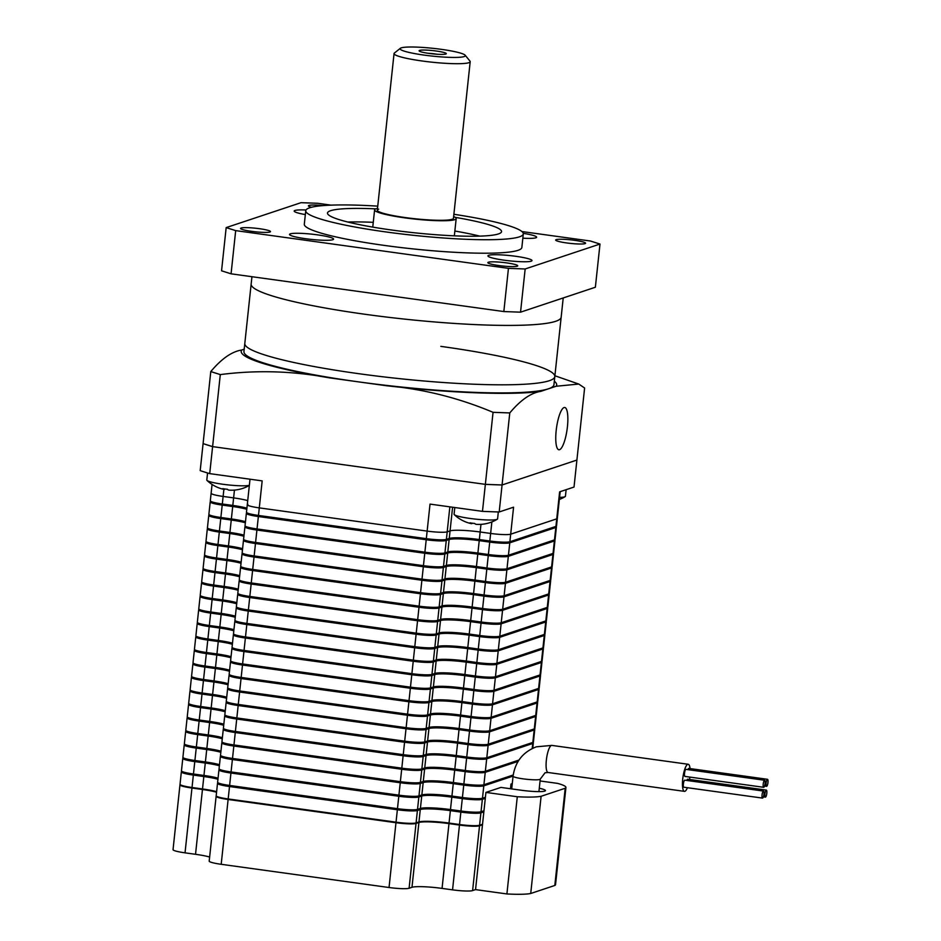 <?xml version="1.0" encoding="UTF-8"?>
<svg xmlns="http://www.w3.org/2000/svg" width="941" height="941" viewBox="0 0 941 941"><rect width="100%" height="100%" fill="white"/><g stroke="black" fill="none" stroke-linecap="round" stroke-linejoin="round"><path stroke-width="1.41" d="M556.402 527.054L555.072 539.475A16.409 1.953 -173.9 0 1 554.496 539.899L508.446 555.249A16.409 1.953 -173.9 0 1 488.391 554.508L477.899 553.049A24.619 2.929 6.1 0 0 447.822 551.944L444.94 552.908A16.409 1.953 -173.9 0 1 424.885 552.167L257.034 528.948A16.409 1.953 -173.9 0 1 245.036 525.76L246.366 513.339A16.409 1.953 6.1 0 0 258.363 516.527L426.214 539.746A16.409 1.953 6.1 0 0 446.269 540.487L449.139 539.522A24.619 2.929 -173.9 0 1 479.228 540.628L489.72 542.087A16.409 1.953 6.1 0 0 509.775 542.828L555.825 527.489A16.409 1.953 6.1 0 0 556.402 527.054A16.409 1.953 6.1 0 0 555.908 526.501M210.796 501.459L210.784 501.459A16.409 1.953 6.1 0 0 210.208 501.894A16.409 1.953 6.1 0 0 222.205 505.082L232.698 506.529A24.619 2.929 -173.9 0 1 246.801 509.257M245.472 521.679A24.619 2.929 6.1 0 0 231.368 518.95L220.876 517.491A16.409 1.953 -173.9 0 1 208.878 514.315L210.208 501.894M246.965 512.904L246.942 512.904A16.409 1.953 6.1 0 0 246.366 513.339M245.519 526.407L245.495 526.407A16.409 1.953 6.1 0 0 244.919 526.842A16.409 1.953 6.1 0 0 256.917 530.03L424.767 553.249A16.409 1.953 6.1 0 0 444.822 553.978L447.704 553.026A24.619 2.929 -173.9 0 1 477.781 554.131L488.273 555.59A16.409 1.953 6.1 0 0 508.328 556.319L554.378 540.981A16.409 1.953 6.1 0 0 554.955 540.546A16.409 1.953 6.1 0 0 554.472 539.993M554.955 540.546L553.626 552.967A16.409 1.953 -173.9 0 1 553.049 553.402L506.999 568.74A16.409 1.953 -173.9 0 1 486.944 568.011L476.452 566.553A24.619 2.929 6.1 0 0 446.375 565.447L443.493 566.4A16.409 1.953 -173.9 0 1 423.438 565.67L255.587 542.439A16.409 1.953 -173.9 0 1 243.59 539.264L244.919 526.842M244.025 535.182A24.619 2.929 6.1 0 0 229.922 532.453L219.429 530.995A16.409 1.953 -173.9 0 1 207.432 527.819L208.761 515.397A16.409 1.953 6.1 0 0 220.759 518.573L231.251 520.032A24.619 2.929 -173.9 0 1 245.354 522.761M209.361 514.95L209.337 514.962A16.409 1.953 6.1 0 0 208.761 515.397M553.52 554.049L552.191 566.47A16.409 1.953 -173.9 0 1 551.602 566.905L505.552 582.244A16.409 1.953 -173.9 0 1 485.497 581.503L475.017 580.056A24.619 2.929 6.1 0 0 444.928 578.95L442.058 579.903A16.409 1.953 -173.9 0 1 422.003 579.162L254.152 555.943A16.409 1.953 -173.9 0 1 242.155 552.767L243.472 540.346A16.409 1.953 6.1 0 0 255.481 543.522L423.332 566.741A16.409 1.953 6.1 0 0 443.376 567.482L446.257 566.529A24.619 2.929 -173.9 0 1 476.334 567.635L486.826 569.082A16.409 1.953 6.1 0 0 506.881 569.823L552.932 554.484A16.409 1.953 6.1 0 0 553.52 554.049A16.409 1.953 6.1 0 0 553.026 553.496M207.914 528.454L207.902 528.466A16.409 1.953 6.1 0 0 207.314 528.901A16.409 1.953 6.1 0 0 219.312 532.077L229.804 533.523A24.619 2.929 -173.9 0 1 243.919 536.264M242.59 548.685A24.619 2.929 6.1 0 0 228.475 545.945L217.994 544.498A16.409 1.953 -173.9 0 1 205.997 541.31L207.314 528.901M244.072 539.899L244.06 539.911A16.409 1.953 6.1 0 0 243.472 540.346M242.637 553.402L242.613 553.414A16.409 1.953 6.1 0 0 242.037 553.849A16.409 1.953 6.1 0 0 254.035 557.025L421.886 580.244A16.409 1.953 6.1 0 0 441.941 580.985L444.822 580.021A24.619 2.929 -173.9 0 1 474.899 581.138L485.391 582.585A16.409 1.953 6.1 0 0 505.446 583.326L551.497 567.988A16.409 1.953 6.1 0 0 552.073 567.552A16.409 1.953 6.1 0 0 551.579 567M552.073 567.552L550.744 579.974A16.409 1.953 -173.9 0 1 550.167 580.409L504.117 595.747A16.409 1.953 -173.9 0 1 484.062 595.006L473.57 593.559A24.619 2.929 6.1 0 0 443.493 592.442L440.611 593.406A16.409 1.953 -173.9 0 1 420.556 592.665L252.706 569.446A16.409 1.953 -173.9 0 1 240.708 566.259L242.037 553.849M241.143 562.177A24.619 2.929 6.1 0 0 227.04 559.448L216.548 558.001A16.409 1.953 -173.9 0 1 204.55 554.814L205.879 542.392A16.409 1.953 6.1 0 0 217.877 545.58L228.369 547.027A24.619 2.929 -173.9 0 1 242.472 549.756M206.467 541.957L206.455 541.957A16.409 1.953 6.1 0 0 205.879 542.392M550.626 581.056L549.297 593.477A16.409 1.953 -173.9 0 1 548.721 593.9L502.67 609.25A16.409 1.953 -173.9 0 1 482.615 608.509L472.123 607.051A24.619 2.929 6.1 0 0 442.047 605.945L439.165 606.91A16.409 1.953 -173.9 0 1 419.11 606.169L251.259 582.95A16.409 1.953 -173.9 0 1 239.261 579.762L240.59 567.341A16.409 1.953 6.1 0 0 252.588 570.528L420.439 593.747A16.409 1.953 6.1 0 0 440.494 594.489L443.376 593.524A24.619 2.929 -173.9 0 1 473.452 594.63L483.945 596.088A16.409 1.953 6.1 0 0 504 596.829L550.05 581.491A16.409 1.953 6.1 0 0 550.626 581.056A16.409 1.953 6.1 0 0 550.144 580.503M205.032 555.461L205.009 555.461A16.409 1.953 6.1 0 0 204.432 555.896A16.409 1.953 6.1 0 0 216.43 559.083L226.922 560.53A24.619 2.929 -173.9 0 1 241.025 563.259M239.696 575.68A24.619 2.929 6.1 0 0 225.593 572.951L215.101 571.493A16.409 1.953 -173.9 0 1 203.103 568.317L204.432 555.896M241.19 566.905L241.167 566.905A16.409 1.953 6.1 0 0 240.59 567.341M239.743 580.409L239.732 580.409A16.409 1.953 6.1 0 0 239.155 580.844A16.409 1.953 6.1 0 0 251.153 584.032L419.004 607.251A16.409 1.953 6.1 0 0 439.059 607.98L441.929 607.027A24.619 2.929 -173.9 0 1 472.006 608.133L482.498 609.592A16.409 1.953 6.1 0 0 502.553 610.321L548.603 594.983A16.409 1.953 6.1 0 0 549.191 594.547A16.409 1.953 6.1 0 0 548.697 593.994M549.191 594.547L547.862 606.969A16.409 1.953 -173.9 0 1 547.274 607.404L501.224 622.742A16.409 1.953 -173.9 0 1 481.18 622.001L470.688 620.554A24.619 2.929 6.1 0 0 440.6 619.449L437.73 620.401A16.409 1.953 -173.9 0 1 417.675 619.672L249.824 596.441A16.409 1.953 -173.9 0 1 237.826 593.265L239.155 580.844M238.261 589.184A24.619 2.929 6.1 0 0 224.158 586.455L213.666 584.996A16.409 1.953 -173.9 0 1 201.668 581.82L202.985 569.399A16.409 1.953 6.1 0 0 214.983 572.575L225.475 574.034A24.619 2.929 -173.9 0 1 239.59 576.762M203.585 568.952L203.574 568.964A16.409 1.953 6.1 0 0 202.985 569.399M547.744 608.051L546.415 620.472A16.409 1.953 -173.9 0 1 545.839 620.907L499.789 636.245A16.409 1.953 -173.9 0 1 479.734 635.504L469.241 634.058A24.619 2.929 6.1 0 0 439.165 632.952L436.283 633.905A16.409 1.953 -173.9 0 1 416.228 633.164L248.377 609.944A16.409 1.953 -173.9 0 1 236.379 606.769L237.708 594.347A16.409 1.953 6.1 0 0 249.706 597.523L417.557 620.742A16.409 1.953 6.1 0 0 437.612 621.483L440.494 620.531A24.619 2.929 -173.9 0 1 470.571 621.636L481.063 623.083A16.409 1.953 6.1 0 0 501.118 623.824L547.168 608.486A16.409 1.953 6.1 0 0 547.744 608.051A16.409 1.953 6.1 0 0 547.25 607.498M202.139 582.455L202.127 582.467A16.409 1.953 6.1 0 0 201.55 582.902A16.409 1.953 6.1 0 0 213.548 586.078L224.04 587.525A24.619 2.929 -173.9 0 1 238.144 590.266M236.814 602.687A24.619 2.929 6.1 0 0 222.711 599.946L212.219 598.5A16.409 1.953 -173.9 0 1 200.221 595.312L201.55 582.902M238.308 593.9L238.285 593.912A16.409 1.953 6.1 0 0 237.708 594.347M236.861 607.404L236.85 607.415A16.409 1.953 6.1 0 0 236.262 607.839A16.409 1.953 6.1 0 0 248.259 611.027L416.11 634.246A16.409 1.953 6.1 0 0 436.165 634.987L439.047 634.022A24.619 2.929 -173.9 0 1 469.124 635.14L479.616 636.587A16.409 1.953 6.1 0 0 499.671 637.328L545.721 621.989A16.409 1.953 6.1 0 0 546.298 621.554A16.409 1.953 6.1 0 0 545.815 621.001M546.298 621.554L544.968 633.975A16.409 1.953 -173.9 0 1 544.392 634.41L498.342 649.749A16.409 1.953 -173.9 0 1 478.287 649.008L467.795 647.561A24.619 2.929 6.1 0 0 437.718 646.443L434.836 647.408A16.409 1.953 -173.9 0 1 414.781 646.667L246.93 623.448A16.409 1.953 -173.9 0 1 234.932 620.26L236.262 607.839M235.368 616.179A24.619 2.929 6.1 0 0 221.264 613.45L210.772 612.003A16.409 1.953 -173.9 0 1 198.774 608.815L200.104 596.394A16.409 1.953 6.1 0 0 212.101 599.582L222.594 601.028A24.619 2.929 -173.9 0 1 236.697 603.757M200.704 595.959L200.68 595.959A16.409 1.953 6.1 0 0 200.104 596.394M544.863 635.057L543.533 647.479A16.409 1.953 -173.9 0 1 542.945 647.902L496.895 663.252A16.409 1.953 -173.9 0 1 476.852 662.511L466.36 661.053A24.619 2.929 6.1 0 0 436.271 659.947L433.401 660.911A16.409 1.953 -173.9 0 1 413.346 660.17L245.495 636.951A16.409 1.953 -173.9 0 1 233.497 633.763L234.827 621.342A16.409 1.953 6.1 0 0 246.824 624.53L414.675 647.749A16.409 1.953 6.1 0 0 434.73 648.49L437.6 647.526A24.619 2.929 -173.9 0 1 467.689 648.631L478.169 650.09A16.409 1.953 6.1 0 0 498.224 650.831L544.274 635.493A16.409 1.953 6.1 0 0 544.863 635.057A16.409 1.953 6.1 0 0 544.369 634.493M199.257 609.462L199.245 609.462A16.409 1.953 6.1 0 0 198.657 609.897A16.409 1.953 6.1 0 0 210.666 613.085L221.147 614.532A24.619 2.929 -173.9 0 1 235.262 617.261M233.933 629.682A24.619 2.929 6.1 0 0 219.829 626.953L209.337 625.494A16.409 1.953 -173.9 0 1 197.339 622.319L198.657 609.897M235.415 620.907L235.403 620.907A16.409 1.953 6.1 0 0 234.827 621.342M233.98 634.41L233.956 634.41A16.409 1.953 6.1 0 0 233.38 634.846A16.409 1.953 6.1 0 0 245.378 638.022L413.228 661.252A16.409 1.953 6.1 0 0 433.283 661.982L436.165 661.029A24.619 2.929 -173.9 0 1 466.242 662.135L476.734 663.593A16.409 1.953 6.1 0 0 496.789 664.322L542.839 648.984A16.409 1.953 6.1 0 0 543.416 648.549A16.409 1.953 6.1 0 0 542.922 647.996M543.416 648.549L542.087 660.97A16.409 1.953 -173.9 0 1 541.51 661.405L495.46 676.744A16.409 1.953 -173.9 0 1 475.405 676.003L464.913 674.556A24.619 2.929 6.1 0 0 434.836 673.45L431.954 674.403A16.409 1.953 -173.9 0 1 411.899 673.674L244.048 650.443A16.409 1.953 -173.9 0 1 232.051 647.267L233.38 634.846M232.486 643.185A24.619 2.929 6.1 0 0 218.383 640.456L207.89 638.998A16.409 1.953 -173.9 0 1 195.893 635.822L197.222 623.401A16.409 1.953 6.1 0 0 209.22 626.577L219.712 628.035A24.619 2.929 -173.9 0 1 233.815 630.764M197.81 622.954L197.798 622.966A16.409 1.953 6.1 0 0 197.222 623.401M541.969 662.052L540.64 674.474A16.409 1.953 -173.9 0 1 540.063 674.909L494.013 690.247A16.409 1.953 -173.9 0 1 473.958 689.506L463.466 688.059A24.619 2.929 6.1 0 0 433.389 686.954L430.507 687.906A16.409 1.953 -173.9 0 1 410.464 687.165L242.602 663.946A16.409 1.953 -173.9 0 1 230.604 660.77L231.933 648.349A16.409 1.953 6.1 0 0 243.931 651.525L411.782 674.744A16.409 1.953 6.1 0 0 431.837 675.485L434.718 674.532A24.619 2.929 -173.9 0 1 464.795 675.638L475.287 677.085A16.409 1.953 6.1 0 0 495.342 677.826L541.393 662.488A16.409 1.953 6.1 0 0 541.969 662.052A16.409 1.953 6.1 0 0 541.487 661.499M196.375 636.457L196.351 636.469A16.409 1.953 6.1 0 0 195.775 636.892A16.409 1.953 6.1 0 0 207.773 640.08L218.265 641.527A24.619 2.929 -173.9 0 1 232.368 644.267M231.039 656.689A24.619 2.929 6.1 0 0 216.936 653.948L206.444 652.501A16.409 1.953 -173.9 0 1 194.446 649.314L195.775 636.892M232.533 647.902L232.521 647.914A16.409 1.953 6.1 0 0 231.933 648.349M231.086 661.405L231.074 661.417A16.409 1.953 6.1 0 0 230.498 661.841A16.409 1.953 6.1 0 0 242.496 665.028L410.347 688.247A16.409 1.953 6.1 0 0 430.402 688.988L433.272 688.024A24.619 2.929 -173.9 0 1 463.36 689.141L473.841 690.588A16.409 1.953 6.1 0 0 493.896 691.329L539.946 675.991A16.409 1.953 6.1 0 0 540.534 675.556A16.409 1.953 6.1 0 0 540.04 675.003M540.534 675.556L539.205 687.977A16.409 1.953 -173.9 0 1 538.617 688.412L492.566 703.75A16.409 1.953 -173.9 0 1 472.523 703.009L462.031 701.563A24.619 2.929 6.1 0 0 431.943 700.445L429.072 701.41A16.409 1.953 -173.9 0 1 409.017 700.669L241.167 677.449A16.409 1.953 -173.9 0 1 229.169 674.262L230.498 661.841M229.604 670.18A24.619 2.929 6.1 0 0 215.501 667.451L205.009 666.005A16.409 1.953 -173.9 0 1 193.011 662.817L194.328 650.396A16.409 1.953 6.1 0 0 206.338 653.583L216.818 655.03A24.619 2.929 -173.9 0 1 230.933 657.759M194.928 649.96L194.916 649.96A16.409 1.953 6.1 0 0 194.328 650.396M539.087 689.059L537.758 701.48A16.409 1.953 -173.9 0 1 537.182 701.904L491.131 717.254A16.409 1.953 -173.9 0 1 471.076 716.513L460.584 715.054A24.619 2.929 6.1 0 0 430.507 713.948L427.626 714.913A16.409 1.953 -173.9 0 1 407.571 714.172L239.72 690.953A16.409 1.953 -173.9 0 1 227.722 687.765L229.051 675.344A16.409 1.953 6.1 0 0 241.049 678.532L408.9 701.751A16.409 1.953 6.1 0 0 428.955 702.492L431.837 701.527A24.619 2.929 -173.9 0 1 461.913 702.633L472.406 704.091A16.409 1.953 6.1 0 0 492.461 704.833L538.511 689.482A16.409 1.953 6.1 0 0 539.087 689.059A16.409 1.953 6.1 0 0 538.593 688.494M193.493 663.464L193.47 663.464A16.409 1.953 6.1 0 0 192.893 663.899A16.409 1.953 6.1 0 0 204.891 667.075L215.383 668.533A24.619 2.929 -173.9 0 1 229.486 671.262M228.157 683.684A24.619 2.929 6.1 0 0 214.054 680.955L203.562 679.496A16.409 1.953 -173.9 0 1 191.564 676.32L192.893 663.899M229.651 674.909L229.628 674.909A16.409 1.953 6.1 0 0 229.051 675.344M228.204 688.412L228.192 688.412A16.409 1.953 6.1 0 0 227.604 688.847A16.409 1.953 6.1 0 0 239.602 692.023L407.453 715.254A16.409 1.953 6.1 0 0 427.508 715.983L430.39 715.031A24.619 2.929 -173.9 0 1 460.467 716.136L470.959 717.595A16.409 1.953 6.1 0 0 491.014 718.324L537.064 702.986A16.409 1.953 6.1 0 0 537.64 702.551A16.409 1.953 6.1 0 0 537.158 701.998M537.64 702.551L536.311 714.972A16.409 1.953 -173.9 0 1 535.735 715.407L489.685 730.745A16.409 1.953 -173.9 0 1 469.63 730.004L459.137 728.557A24.619 2.929 6.1 0 0 429.061 727.452L426.179 728.405A16.409 1.953 -173.9 0 1 406.136 727.675L238.273 704.444A16.409 1.953 -173.9 0 1 226.275 701.268L227.604 688.847M226.71 697.187A24.619 2.929 6.1 0 0 212.607 694.458L202.115 692.999A16.409 1.953 -173.9 0 1 190.117 689.824L191.446 677.402A16.409 1.953 6.1 0 0 203.444 680.578L213.936 682.037A24.619 2.929 -173.9 0 1 228.04 684.766M192.046 676.955L192.023 676.967A16.409 1.953 6.1 0 0 191.446 677.402M536.205 716.054L534.876 728.475A16.409 1.953 -173.9 0 1 534.3 728.91L488.238 744.249A16.409 1.953 -173.9 0 1 468.195 743.508L457.702 742.061A24.619 2.929 6.1 0 0 427.614 740.955L424.744 741.908A16.409 1.953 -173.9 0 1 404.689 741.167L236.838 717.948A16.409 1.953 -173.9 0 1 224.84 714.772L226.169 702.351A16.409 1.953 6.1 0 0 238.167 705.527L406.018 728.746A16.409 1.953 6.1 0 0 426.073 729.487L428.943 728.534A24.619 2.929 -173.9 0 1 459.032 729.64L469.512 731.086A16.409 1.953 6.1 0 0 489.567 731.827L535.617 716.489A16.409 1.953 6.1 0 0 536.205 716.054A16.409 1.953 6.1 0 0 535.711 715.501M190.6 690.459L190.588 690.471A16.409 1.953 6.1 0 0 190 690.894A16.409 1.953 6.1 0 0 202.009 694.082L212.49 695.528A24.619 2.929 -173.9 0 1 226.605 698.269M225.275 710.69A24.619 2.929 6.1 0 0 211.172 707.95L200.68 706.503A16.409 1.953 -173.9 0 1 188.682 703.315L190 690.894M226.757 701.904L226.746 701.915A16.409 1.953 6.1 0 0 226.169 702.351M225.322 715.407L225.299 715.419A16.409 1.953 6.1 0 0 224.723 715.842A16.409 1.953 6.1 0 0 236.72 719.03L404.571 742.249A16.409 1.953 6.1 0 0 424.626 742.99L427.508 742.026A24.619 2.929 -173.9 0 1 457.585 743.143L468.077 744.59A16.409 1.953 6.1 0 0 488.132 745.331L534.182 729.993A16.409 1.953 6.1 0 0 534.759 729.557A16.409 1.953 6.1 0 0 534.265 729.004M534.759 729.557L533.429 741.978A16.409 1.953 -173.9 0 1 532.853 742.414L486.803 757.752A16.409 1.953 -173.9 0 1 466.748 757.011L456.256 755.564A24.619 2.929 6.1 0 0 426.179 754.447L423.297 755.411A16.409 1.953 -173.9 0 1 403.242 754.67L235.391 731.451A16.409 1.953 -173.9 0 1 223.393 728.263L224.723 715.842M223.829 724.182A24.619 2.929 6.1 0 0 209.725 721.453L199.233 720.006A16.409 1.953 -173.9 0 1 187.235 716.819L188.565 704.397A16.409 1.953 6.1 0 0 200.562 707.585L211.055 709.032A24.619 2.929 -173.9 0 1 225.158 711.761M189.165 703.962L189.141 703.962A16.409 1.953 6.1 0 0 188.565 704.397M518.962 760.057L485.356 771.244A16.409 1.953 -173.9 0 1 465.301 770.514L454.809 769.056A24.619 2.929 6.1 0 0 424.732 767.95L421.85 768.915A16.409 1.953 -173.9 0 1 401.807 768.174L233.956 744.954A16.409 1.953 -173.9 0 1 221.947 741.767L223.276 729.346A16.409 1.953 6.1 0 0 235.274 732.533L403.124 755.752A16.409 1.953 6.1 0 0 423.179 756.493L426.061 755.529A24.619 2.929 -173.9 0 1 456.138 756.635L466.63 758.093A16.409 1.953 6.1 0 0 486.685 758.834L532.735 743.484A16.409 1.953 6.1 0 0 533.312 743.061A16.409 1.953 6.1 0 0 532.829 742.496M187.718 717.465L187.694 717.465A16.409 1.953 6.1 0 0 187.118 717.901A16.409 1.953 6.1 0 0 199.116 721.077L209.608 722.535A24.619 2.929 -173.9 0 1 223.711 725.264M222.394 737.685A24.619 2.929 6.1 0 0 208.279 734.956L197.786 733.498A16.409 1.953 -173.9 0 1 185.789 730.322L187.118 717.901M223.876 728.91L223.864 728.91A16.409 1.953 6.1 0 0 223.276 729.346M222.429 742.414L222.417 742.414A16.409 1.953 6.1 0 0 221.841 742.849A16.409 1.953 6.1 0 0 233.839 746.025L401.689 769.256A16.409 1.953 6.1 0 0 421.744 769.985L424.614 769.032A24.619 2.929 -173.9 0 1 454.703 770.138L465.183 771.585A16.409 1.953 6.1 0 0 485.238 772.326L518.103 761.387M513.21 774.996L483.909 784.747A16.409 1.953 -173.9 0 1 463.866 784.006L453.374 782.559A24.619 2.929 6.1 0 0 423.285 781.453L420.415 782.406A16.409 1.953 -173.9 0 1 400.36 781.677L232.509 758.446A16.409 1.953 -173.9 0 1 220.512 755.27L221.841 742.849M220.947 751.189A24.619 2.929 6.1 0 0 206.844 748.46L196.351 747.001A16.409 1.953 -173.9 0 1 184.354 743.825L185.671 731.404A16.409 1.953 6.1 0 0 197.681 734.58L208.161 736.038A24.619 2.929 -173.9 0 1 222.276 738.767M186.271 730.957L186.259 730.969A16.409 1.953 6.1 0 0 185.671 731.404M485.415 797.274L482.474 798.25A16.409 1.953 -173.9 0 1 462.419 797.509L451.927 796.062A24.619 2.929 6.1 0 0 421.85 794.957L418.968 795.91A16.409 1.953 -173.9 0 1 398.913 795.169L231.063 771.949A16.409 1.953 -173.9 0 1 219.065 768.773L220.394 756.352A16.409 1.953 6.1 0 0 232.392 759.528L400.243 782.747A16.409 1.953 6.1 0 0 420.298 783.488L423.179 782.536A24.619 2.929 -173.9 0 1 453.256 783.641L463.748 785.088A16.409 1.953 6.1 0 0 483.803 785.829L513.08 776.078M184.836 744.46L184.812 744.472A16.409 1.953 6.1 0 0 184.236 744.896A16.409 1.953 6.1 0 0 196.234 748.083L206.726 749.53A24.619 2.929 -173.9 0 1 220.829 752.271M219.5 764.692A24.619 2.929 6.1 0 0 205.397 761.951L194.905 760.504A16.409 1.953 -173.9 0 1 182.907 757.317L184.236 744.896M220.994 755.905L220.97 755.917A16.409 1.953 6.1 0 0 220.394 756.352M219.547 769.409L219.535 769.42A16.409 1.953 6.1 0 0 218.947 769.844A16.409 1.953 6.1 0 0 230.945 773.032L398.796 796.251A16.409 1.953 6.1 0 0 418.851 796.992L421.733 796.027A24.619 2.929 -173.9 0 1 451.809 797.145L462.302 798.591A16.409 1.953 6.1 0 0 482.357 799.332L485.297 798.344M483.968 810.766L481.027 811.754A16.409 1.953 -173.9 0 1 460.972 811.013L450.48 809.566A24.619 2.929 6.1 0 0 420.404 808.448L417.522 809.413A16.409 1.953 -173.9 0 1 397.478 808.672L229.628 785.453A16.409 1.953 -173.9 0 1 217.618 782.265L218.947 769.844M218.065 778.183A24.619 2.929 6.1 0 0 203.95 775.455L193.458 774.008A16.409 1.953 -173.9 0 1 181.46 770.82L182.789 758.399A16.409 1.953 6.1 0 0 194.787 761.587L205.279 763.033A24.619 2.929 -173.9 0 1 219.382 765.762M183.389 757.964L183.366 757.964A16.409 1.953 6.1 0 0 182.789 758.399M482.533 824.269L479.581 825.245A16.409 1.953 -173.9 0 1 459.537 824.516L449.045 823.057A24.619 2.929 6.1 0 0 418.957 821.952L416.087 822.916A16.409 1.953 -173.9 0 1 396.032 822.175L228.181 798.956A16.409 1.953 -173.9 0 1 216.183 795.768L217.512 783.347A16.409 1.953 6.1 0 0 229.51 786.535L397.361 809.754A16.409 1.953 6.1 0 0 417.416 810.495L420.286 809.531A24.619 2.929 -173.9 0 1 450.374 810.636L460.855 812.095A16.409 1.953 6.1 0 0 480.91 812.836L483.862 811.848M181.942 771.467L181.931 771.467A16.409 1.953 6.1 0 0 181.342 771.902A16.409 1.953 6.1 0 0 193.352 775.078L203.832 776.537A24.619 2.929 -173.9 0 1 217.947 779.266M216.618 791.687A24.619 2.929 6.1 0 0 202.515 788.958L192.023 787.499A16.409 1.953 -173.9 0 1 180.025 784.323L181.342 771.902M218.1 782.912L218.089 782.912A16.409 1.953 6.1 0 0 217.512 783.347M216.571 792.11A25.16 2.988 6.1 0 0 202.597 789.452L192.105 787.993A15.868 1.882 -173.9 0 1 180.507 784.923L180.507 784.876M482.498 824.551L479.004 825.716A15.868 1.882 -173.9 0 1 459.62 824.998L449.128 823.551A25.16 2.988 6.1 0 0 418.38 822.422L415.499 823.375A15.868 1.882 -173.9 0 1 396.114 822.669L228.263 799.438A15.868 1.882 -173.9 0 1 216.665 796.368L216.677 796.321M218.112 782.83L218.053 783.406A15.868 1.882 6.1 0 0 229.651 786.488L397.502 809.707A15.868 1.882 6.1 0 0 416.887 810.413L419.768 809.46A25.16 2.988 -173.9 0 1 450.516 810.589L461.008 812.048A15.868 1.882 6.1 0 0 480.392 812.753L483.886 811.589M181.954 771.373L181.895 771.961A15.868 1.882 6.1 0 0 193.493 775.031L203.985 776.49A25.16 2.988 -173.9 0 1 217.959 779.148M219.559 769.326L219.5 769.903A15.868 1.882 6.1 0 0 231.098 772.984L398.949 796.204A15.868 1.882 6.1 0 0 418.333 796.921L421.203 795.957A25.16 2.988 -173.9 0 1 451.962 797.098L462.443 798.544A15.868 1.882 6.1 0 0 481.827 799.262L485.333 798.097M183.401 757.881L183.33 758.458A15.868 1.882 6.1 0 0 194.928 761.54L205.42 762.986A25.16 2.988 -173.9 0 1 219.394 765.656M220.994 755.823L220.935 756.411A15.868 1.882 6.1 0 0 232.533 759.481L400.384 782.7A15.868 1.882 6.1 0 0 419.768 783.418L422.65 782.453A25.16 2.988 -173.9 0 1 453.397 783.594L463.889 785.041A15.868 1.882 6.1 0 0 483.274 785.759L513.104 775.819M184.836 744.378L184.777 744.954A15.868 1.882 6.1 0 0 196.375 748.036L206.867 749.483A25.16 2.988 -173.9 0 1 220.841 752.153M222.441 742.32L222.382 742.908A15.868 1.882 6.1 0 0 233.98 745.978L401.831 769.209A15.868 1.882 6.1 0 0 421.215 769.914L424.097 768.962A25.16 2.988 -173.9 0 1 454.844 770.091L465.336 771.538A15.868 1.882 6.1 0 0 484.721 772.255L518.291 761.069M186.283 730.875L186.224 731.463A15.868 1.882 6.1 0 0 197.822 734.533L208.314 735.991A25.16 2.988 -173.9 0 1 222.288 738.65M223.887 728.828L223.829 729.404A15.868 1.882 6.1 0 0 235.426 732.486L403.277 755.705A15.868 1.882 6.1 0 0 422.662 756.411L425.532 755.458A25.16 2.988 -173.9 0 1 456.279 756.588L466.771 758.046A15.868 1.882 6.1 0 0 486.156 758.752L532.206 743.414A15.868 1.882 6.1 0 0 532.771 743.002L534.182 729.993M187.73 717.371L187.659 717.959A15.868 1.882 6.1 0 0 199.257 721.029L209.749 722.488A25.16 2.988 -173.9 0 1 223.723 725.146M225.322 715.325L225.264 715.901A15.868 1.882 6.1 0 0 236.861 718.983L404.712 742.202A15.868 1.882 6.1 0 0 424.097 742.92L426.979 741.955A25.16 2.988 -173.9 0 1 457.726 743.096L468.218 744.543A15.868 1.882 6.1 0 0 487.603 745.26L533.653 729.922A15.868 1.882 6.1 0 0 534.217 729.498L534.276 728.91M189.165 703.88L189.106 704.456A15.868 1.882 6.1 0 0 200.704 707.538L211.196 708.985A25.16 2.988 -173.9 0 1 225.17 711.655M226.769 701.821L226.71 702.409A15.868 1.882 6.1 0 0 238.308 705.479L406.159 728.699A15.868 1.882 6.1 0 0 425.544 729.416L428.426 728.452A25.16 2.988 -173.9 0 1 459.173 729.593L469.665 731.039A15.868 1.882 6.1 0 0 489.049 731.757L535.1 716.419A15.868 1.882 6.1 0 0 535.652 715.995L537.064 702.986M190.611 690.376L190.553 690.953A15.868 1.882 6.1 0 0 202.15 694.035L212.642 695.481A25.16 2.988 -173.9 0 1 226.616 698.151M228.216 688.318L228.145 688.906A15.868 1.882 6.1 0 0 239.755 691.976L407.606 715.207A15.868 1.882 6.1 0 0 426.991 715.913L429.861 714.96A25.16 2.988 -173.9 0 1 460.608 716.089L471.1 717.536A15.868 1.882 6.1 0 0 490.484 718.254L536.535 702.915A15.868 1.882 6.1 0 0 537.099 702.492L537.158 701.915M192.058 676.873L191.988 677.461A15.868 1.882 6.1 0 0 203.585 680.531L214.078 681.99A25.16 2.988 -173.9 0 1 228.051 684.648M229.651 674.826L229.592 675.403A15.868 1.882 6.1 0 0 241.19 678.485L409.041 701.704A15.868 1.882 6.1 0 0 428.426 702.421L431.307 701.457A25.16 2.988 -173.9 0 1 462.055 702.586L472.547 704.044A15.868 1.882 6.1 0 0 491.931 704.75L537.981 689.412A15.868 1.882 6.1 0 0 538.546 689L539.946 675.991M193.493 663.37L193.434 663.958A15.868 1.882 6.1 0 0 205.032 667.028L215.524 668.486A25.16 2.988 -173.9 0 1 229.498 671.145M231.098 661.323L231.039 661.899A15.868 1.882 6.1 0 0 242.637 664.981L410.488 688.2A15.868 1.882 6.1 0 0 429.872 688.918L432.754 687.953A25.16 2.988 -173.9 0 1 463.501 689.094L473.993 690.541A15.868 1.882 6.1 0 0 493.378 691.259L539.428 675.92A15.868 1.882 6.1 0 0 539.981 675.497L541.393 662.488M194.94 649.878L194.881 650.454A15.868 1.882 6.1 0 0 206.479 653.536L216.971 654.983A25.16 2.988 -173.9 0 1 230.945 657.653M232.545 647.82L232.474 648.408A15.868 1.882 6.1 0 0 244.084 651.478L411.935 674.697A15.868 1.882 6.1 0 0 431.319 675.415L434.189 674.462A25.16 2.988 -173.9 0 1 464.936 675.591L475.428 677.038A15.868 1.882 6.1 0 0 494.813 677.755L540.863 662.417A15.868 1.882 6.1 0 0 541.428 661.993L542.839 648.984M196.387 636.375L196.316 636.951A15.868 1.882 6.1 0 0 207.914 640.033L218.406 641.48A25.16 2.988 -173.9 0 1 232.38 644.15M233.98 634.316L233.921 634.904A15.868 1.882 6.1 0 0 245.519 637.974L413.37 661.205A15.868 1.882 6.1 0 0 432.754 661.911L435.636 660.958A25.16 2.988 -173.9 0 1 466.383 662.088L476.875 663.534A15.868 1.882 6.1 0 0 496.26 664.252L542.31 648.914A15.868 1.882 6.1 0 0 542.875 648.49L542.933 647.914M197.822 622.871L197.763 623.46A15.868 1.882 6.1 0 0 209.361 626.53L219.853 627.988A25.16 2.988 -173.9 0 1 233.827 630.646M235.426 620.825L235.368 621.401A15.868 1.882 6.1 0 0 246.965 624.483L414.816 647.702A15.868 1.882 6.1 0 0 434.201 648.42L437.083 647.455A25.16 2.988 -173.9 0 1 467.83 648.584L478.322 650.043A15.868 1.882 6.1 0 0 497.707 650.749L543.757 635.41A15.868 1.882 6.1 0 0 544.31 634.999L545.721 621.989M199.269 609.368L199.21 609.956A15.868 1.882 6.1 0 0 210.808 613.026L221.3 614.485A25.16 2.988 -173.9 0 1 235.274 617.143M236.873 607.321L236.803 607.898A15.868 1.882 6.1 0 0 248.412 610.98L416.263 634.199A15.868 1.882 6.1 0 0 435.648 634.916L438.518 633.952A25.16 2.988 -173.9 0 1 469.265 635.093L479.757 636.539A15.868 1.882 6.1 0 0 499.142 637.257L545.192 621.919A15.868 1.882 6.1 0 0 545.756 621.495L547.168 608.486M200.715 595.876L200.645 596.453A15.868 1.882 6.1 0 0 212.243 599.535L222.735 600.981A25.16 2.988 -173.9 0 1 236.709 603.652M238.308 593.818L238.249 594.406A15.868 1.882 6.1 0 0 249.847 597.476L417.698 620.695A15.868 1.882 6.1 0 0 437.083 621.413L439.965 620.46A25.16 2.988 -173.9 0 1 470.712 621.589L481.204 623.036A15.868 1.882 6.1 0 0 500.588 623.754L546.639 608.415A15.868 1.882 6.1 0 0 547.203 607.992L548.603 594.983M202.15 582.373L202.092 582.95A15.868 1.882 6.1 0 0 213.689 586.031L224.181 587.478A25.16 2.988 -173.9 0 1 238.155 590.148M239.755 580.315L239.696 580.903A15.868 1.882 6.1 0 0 251.294 583.973L419.145 607.204A15.868 1.882 6.1 0 0 438.53 607.91L441.411 606.957A25.16 2.988 -173.9 0 1 472.159 608.086L482.651 609.533A15.868 1.882 6.1 0 0 502.035 610.25L548.085 594.912A15.868 1.882 6.1 0 0 548.638 594.489L550.05 581.491M203.597 568.87L203.538 569.458A15.868 1.882 6.1 0 0 215.136 572.528L225.628 573.986A25.16 2.988 -173.9 0 1 239.602 576.645M241.202 566.823L241.131 567.399A15.868 1.882 6.1 0 0 252.741 570.481L420.592 593.7A15.868 1.882 6.1 0 0 439.976 594.418L442.846 593.453A25.16 2.988 -173.9 0 1 473.594 594.583L484.086 596.041A15.868 1.882 6.1 0 0 503.47 596.747L549.52 581.409A15.868 1.882 6.1 0 0 550.085 580.997L550.144 580.409M205.044 555.366L204.973 555.955A15.868 1.882 6.1 0 0 216.571 559.025L227.063 560.483A25.16 2.988 -173.9 0 1 241.037 563.141M242.637 553.32L242.578 553.896A15.868 1.882 6.1 0 0 254.176 556.978L422.027 580.197A15.868 1.882 6.1 0 0 441.411 580.915L444.293 579.95A25.16 2.988 -173.9 0 1 475.04 581.091L485.532 582.538A15.868 1.882 6.1 0 0 504.917 583.255L550.967 567.917A15.868 1.882 6.1 0 0 551.532 567.494L552.932 554.484M206.479 541.875L206.42 542.451A15.868 1.882 6.1 0 0 218.018 545.533L228.51 546.98A25.16 2.988 -173.9 0 1 242.484 549.65M244.084 539.816L244.025 540.405A15.868 1.882 6.1 0 0 255.623 543.475L423.474 566.694A15.868 1.882 6.1 0 0 442.858 567.411L445.74 566.458A25.16 2.988 -173.9 0 1 476.487 567.588L486.979 569.034A15.868 1.882 6.1 0 0 506.364 569.752L552.414 554.414A15.868 1.882 6.1 0 0 552.967 553.99L553.037 553.414M207.926 528.371L207.867 528.948A15.868 1.882 6.1 0 0 219.465 532.03L229.957 533.476A25.16 2.988 -173.9 0 1 243.931 536.147M245.53 526.313L245.46 526.901A15.868 1.882 6.1 0 0 257.058 529.971L424.92 553.202A15.868 1.882 6.1 0 0 444.305 553.908L447.175 552.955A25.16 2.988 -173.9 0 1 477.922 554.084L488.414 555.543A15.868 1.882 6.1 0 0 507.799 556.249L553.849 540.91A15.868 1.882 6.1 0 0 554.414 540.499L555.825 527.489M209.373 514.868L209.302 515.456A15.868 1.882 6.1 0 0 220.9 518.526L231.392 519.985A25.16 2.988 -173.9 0 1 245.366 522.643M246.965 512.821L246.907 513.398A15.868 1.882 6.1 0 0 258.504 516.48L426.355 539.699A15.868 1.882 6.1 0 0 445.74 540.416L448.622 539.452A25.16 2.988 -173.9 0 1 479.369 540.581L489.861 542.04A15.868 1.882 6.1 0 0 509.246 542.745L555.296 527.407A15.868 1.882 6.1 0 0 555.86 526.995L555.919 526.407M560.177 491.661L556.519 525.972A16.409 1.953 -173.9 0 1 555.931 526.407L509.881 541.745A16.409 1.953 -173.9 0 1 489.826 541.004L479.345 539.558A24.619 2.929 6.1 0 0 449.257 538.44L446.387 539.405A16.409 1.953 -173.9 0 1 426.332 538.664L258.481 515.445A16.409 1.953 -173.9 0 1 246.483 512.257L247.283 504.705A16.409 1.953 6.1 0 0 259.281 507.881L427.132 531.1A16.409 1.953 6.1 0 0 447.187 531.841L450.069 530.889A24.619 2.929 -173.9 0 1 480.145 531.994L490.637 533.441A16.409 1.953 6.1 0 0 510.692 534.182L556.743 518.844A16.409 1.953 6.1 0 0 557.319 518.409A16.409 1.953 -173.9 0 1 556.743 518.844L510.692 534.182A16.409 1.953 -173.9 0 1 490.637 533.441L480.145 531.994A24.619 2.929 6.1 0 0 450.069 530.889L447.187 531.841A16.409 1.953 -173.9 0 1 427.132 531.1L259.281 507.881A16.409 1.953 -173.9 0 1 247.283 504.705L250.012 479.204M210.808 501.365L210.749 501.953A15.868 1.882 6.1 0 0 222.347 505.023L232.839 506.481A25.16 2.988 -173.9 0 1 246.813 509.14M246.918 508.175A24.619 2.929 6.1 0 0 232.803 505.446L222.323 504A16.409 1.953 -173.9 0 1 210.314 500.812L211.125 493.249A16.409 1.953 6.1 0 0 223.123 496.436L233.615 497.883A24.619 2.929 -173.9 0 1 247.718 500.624A24.619 2.929 6.1 0 0 233.615 497.883L223.123 496.436A16.409 1.953 -173.9 0 1 211.125 493.249L212.066 484.427M247.871 504.27A16.409 1.953 6.1 0 0 247.283 504.705M258.481 515.445L262.174 480.886L209.714 473.629A211.007 25.101 -173.9 0 1 200.198 470.618L210.784 371.577C221.594 358.697 231.909 351.511 241.731 350.017L244.19 349.205M509.881 541.745L513.574 507.187L499.189 511.975A211.007 25.101 -173.9 0 1 482.474 511.363L430.025 504.105L426.332 538.664M499.189 511.975L502.071 484.98L576.904 460.043L574.022 487.05L559.624 491.849L555.931 526.407M554.32 381.223A158.617 18.867 -173.9 0 1 556.155 386.245L578.762 384.057L584.608 388.01L576.904 460.043L502.071 484.98A211.007 25.101 -173.9 0 1 485.356 484.356L212.607 446.622A211.007 25.101 -173.9 0 1 203.091 443.611L212.607 446.622L220.3 374.589L210.784 371.577M482.474 511.363L493.06 412.323C458.443 397.772 422.78 388.892 386.057 385.681L357.933 381.787A155.888 18.538 6.1 0 0 548.438 388.809L540.722 391.385C530.853 392.903 520.538 400.09 509.775 412.934L493.06 412.323M209.714 473.629L212.607 446.622L485.356 484.356L502.071 484.98L509.775 412.934M180.154 784.606A16.409 1.953 6.1 0 0 179.966 784.865A16.409 1.953 6.1 0 0 191.964 788.04L202.456 789.499A24.619 2.929 -173.9 0 1 216.559 792.228M179.966 784.865L173.038 849.664A16.409 1.953 6.1 0 0 185.036 852.84L195.528 854.299A24.619 2.929 -173.9 0 1 209.631 857.028M216.312 796.051A16.409 1.953 6.1 0 0 216.124 796.309L209.196 861.109A16.409 1.953 6.1 0 0 221.194 864.297L389.045 887.516A16.409 1.953 6.1 0 0 409.1 888.257L411.982 887.292A24.619 2.929 -173.9 0 1 442.058 888.398L452.55 889.857A16.409 1.953 6.1 0 0 472.605 890.598L475.546 889.61L485.932 792.404L500.918 787.417L521.373 790.252A19.149 2.282 -173.9 0 0 545.451 790.605A19.149 2.282 -173.9 0 0 539.275 788.24M216.124 796.309A16.409 1.953 6.1 0 0 228.122 799.485L395.973 822.716A16.409 1.953 6.1 0 0 416.028 823.446L418.91 822.493A24.619 2.929 -173.9 0 1 448.986 823.598L459.479 825.057A16.409 1.953 6.1 0 0 479.534 825.786L482.474 824.81M556.155 386.245L548.438 388.809A155.888 18.538 6.1 0 0 553.943 384.693L554.814 376.6A155.888 18.538 -173.9 0 1 358.792 373.695A155.888 18.538 -173.9 0 1 244.801 343.465A155.888 18.538 6.1 0 0 358.792 373.695A155.888 18.538 6.1 0 0 554.814 376.6A155.888 18.538 6.1 0 0 440.823 346.37M554.814 376.6L561.165 317.188A155.888 18.538 -173.9 0 1 555.649 321.304A155.888 18.538 -173.9 0 1 384.493 316.811A155.888 18.538 -173.9 0 1 251.153 284.064L243.942 351.569A155.888 18.538 6.1 0 0 357.933 381.787L329.797 377.906C293.31 370.989 256.811 369.895 220.3 374.589M567.423 426.755A21.337 5.34 97.9 0 0 564.729 407.488A21.337 5.34 97.9 0 0 556.19 430.496A21.337 5.34 97.9 0 0 558.883 449.751A21.337 5.34 97.9 0 0 567.423 426.755M378.67 209.149A38.287 4.552 6.1 0 0 377.317 210.161A38.287 4.552 6.1 0 0 410.064 218.194A38.287 4.552 6.1 0 0 452.103 219.3A38.287 4.552 6.1 0 0 453.456 218.288L470.194 61.694A38.287 4.552 -173.9 0 1 422.05 60.977A38.287 4.552 -173.9 0 1 394.056 53.555A38.287 4.552 -173.9 0 1 394.385 53.037L400.36 48.297A32.817 3.905 6.1 0 0 424.073 55.096A32.817 3.905 6.1 0 0 465.148 55.213A32.817 3.905 6.1 0 0 441.341 49.344A32.817 3.905 6.1 0 0 400.36 48.297M377.506 208.42A41.028 4.881 6.1 0 0 376.047 208.784A41.028 4.881 6.1 0 0 374.6 209.867A41.028 4.881 6.1 0 0 409.688 218.488A41.028 4.881 6.1 0 0 454.726 219.665A41.028 4.881 6.1 0 0 456.185 218.583A41.028 4.881 6.1 0 0 453.644 216.548M522.843 238.191A22.149 2.635 6.1 0 0 535.852 237.802A22.149 2.635 6.1 0 0 536.629 237.226A22.149 2.635 6.1 0 0 523.243 233.344M531.206 261.186A22.149 2.635 6.1 0 0 531.983 260.598A22.149 2.635 6.1 0 0 513.033 255.94A22.149 2.635 6.1 0 0 488.72 255.305A22.149 2.635 6.1 0 0 487.932 255.893A22.149 2.635 6.1 0 0 506.881 260.539A22.149 2.635 6.1 0 0 531.206 261.186M332.796 239.72A22.149 2.635 6.1 0 0 333.585 239.143A22.149 2.635 6.1 0 0 314.635 234.485A22.149 2.635 6.1 0 0 290.31 233.85A22.149 2.635 6.1 0 0 289.534 234.427A22.149 2.635 6.1 0 0 308.472 239.085A22.149 2.635 6.1 0 0 332.796 239.72M306.001 209.984A22.149 2.635 6.1 0 0 294.956 210.466A22.149 2.635 6.1 0 0 294.18 211.055A22.149 2.635 6.1 0 0 305.331 214.572M375.8 208.867A87.513 10.41 6.1 0 0 330.597 210.713A87.513 10.41 6.1 0 0 327.503 213.031A87.513 10.41 6.1 0 0 402.36 231.415A87.513 10.41 6.1 0 0 498.448 233.933A87.513 10.41 6.1 0 0 501.541 231.627A87.513 10.41 6.1 0 0 455.221 217.359M479.769 236.12A87.513 10.41 6.1 0 0 454.844 231.039M373.271 222.323A87.513 10.41 6.1 0 0 347.829 222.029M517.221 266.221A15.044 1.788 6.1 0 0 517.75 265.821A15.044 1.788 6.1 0 0 504.882 262.668A15.044 1.788 6.1 0 0 488.367 262.233A15.044 1.788 6.1 0 0 487.838 262.633A15.044 1.788 6.1 0 0 500.706 265.785A15.044 1.788 6.1 0 0 517.221 266.221M585.055 243.625A15.044 1.788 6.1 0 0 585.584 243.225A15.044 1.788 6.1 0 0 572.728 240.073A15.044 1.788 6.1 0 0 556.213 239.637A15.044 1.788 6.1 0 0 555.672 240.037A15.044 1.788 6.1 0 0 568.54 243.19A15.044 1.788 6.1 0 0 585.055 243.625M269.949 232.015A15.044 1.788 6.1 0 0 270.49 231.615A15.044 1.788 6.1 0 0 257.622 228.463A15.044 1.788 6.1 0 0 241.108 228.028A15.044 1.788 6.1 0 0 240.567 228.428A15.044 1.788 6.1 0 0 253.435 231.58A15.044 1.788 6.1 0 0 269.949 232.015M323.139 205.597A15.044 1.788 6.1 0 0 308.942 205.432A15.044 1.788 6.1 0 0 308.413 205.82A15.044 1.788 6.1 0 0 311.506 207.267M377.753 206.138A109.391 13.009 6.1 0 0 309.613 207.808A109.391 13.009 6.1 0 0 305.754 210.702A109.391 13.009 6.1 0 0 399.313 233.686A109.391 13.009 6.1 0 0 519.432 236.838A109.391 13.009 6.1 0 0 523.302 233.944A109.391 13.009 6.1 0 0 453.891 214.277M305.754 210.702L304.308 224.205A109.391 13.009 6.1 0 0 397.878 247.177A109.391 13.009 6.1 0 0 517.985 250.341A109.391 13.009 6.1 0 0 521.855 247.448L523.302 233.944M331.044 205.138L317.717 203.291L301.002 202.68L226.169 227.604L221.558 270.808L231.074 273.819L503.835 311.553L520.538 312.177L595.371 287.24L599.993 244.048L590.477 241.025L521.914 231.545M226.169 227.604L235.685 230.616L508.446 268.35L525.16 268.973L599.993 244.048M525.16 268.973L520.538 312.177M235.685 230.616L231.074 273.819M508.446 268.35L503.835 311.553M563.212 297.956L561.165 317.188A155.888 18.538 -173.9 0 1 365.143 314.294A155.888 18.538 -173.9 0 1 251.153 284.064L251.941 276.713M559.566 497.401A21.878 2.6 6.1 0 0 564.647 496.848A21.878 2.6 6.1 0 0 565.129 496.636A21.878 2.6 6.1 0 0 565.423 496.272L566.129 489.673M454.785 507.528L454.08 514.221A21.878 2.6 6.1 0 0 454.291 514.645A21.878 2.6 6.1 0 0 470.077 518.456A21.878 2.6 6.1 0 0 496.813 519.444A21.878 2.6 6.1 0 0 497.283 519.232A21.878 2.6 6.1 0 0 497.589 518.867L498.318 511.951M471.806 523.137L471.7 523.702A35.476 8.881 -82.1 0 1 471.465 523.667A35.476 8.881 -82.1 0 1 470.03 522.82A34.782 31.006 -22.7 0 0 474.652 523.455A35.476 8.881 97.9 0 0 476.311 524.337L476.417 524.349A35.558 35.558 0 0 0 481.451 524.325A35.476 34.076 -108.4 0 0 485.121 523.843A34.782 9.61 66.8 0 0 485.438 523.796A35.558 35.558 0 0 0 497.283 519.232M478.322 524.408A35.476 34.076 -108.4 0 0 481.451 524.325M207.561 472.982L206.808 480.004A21.878 2.6 6.1 0 0 207.02 480.439A21.878 2.6 6.1 0 0 222.805 484.25A21.878 2.6 6.1 0 0 249.365 485.297M224.546 488.932L224.429 489.496A35.476 8.881 -82.1 0 1 224.193 489.461A35.476 8.881 -82.1 0 1 222.77 488.614A34.782 31.006 -22.7 0 0 227.381 489.249A35.476 8.881 97.9 0 0 229.051 490.132L229.157 490.143A35.558 35.558 0 0 0 234.18 490.12A35.476 34.076 -108.4 0 0 237.861 489.638A34.782 9.61 66.8 0 0 238.167 489.591A35.558 35.558 0 0 0 249.341 485.427M231.051 490.202A35.476 34.076 -108.4 0 0 234.18 490.12M429.108 53.425A13.68 1.623 -173.9 0 1 419.18 50.967A13.68 1.623 -173.9 0 1 436.295 51.026A13.68 1.623 -173.9 0 1 446.175 53.86A13.68 1.623 -173.9 0 1 429.108 53.425M437.083 54.237A10.939 1.306 6.1 0 0 435.295 53.966A10.939 1.306 6.1 0 0 428.002 53.261M465.148 55.213L469.982 61.118A38.287 4.552 -173.9 0 1 470.194 61.694M763.21 784.088A3.552 0.894 97.9 0 0 763.657 787.299A3.552 0.894 97.9 0 0 765.08 783.465A3.552 0.894 97.9 0 0 764.633 780.254A3.552 0.894 97.9 0 0 763.21 784.088M764.633 780.254L685.954 769.373A3.552 0.894 97.9 0 0 684.53 773.208A3.552 0.894 97.9 0 0 684.977 776.419L763.657 787.299M762.057 794.886A3.552 0.894 97.9 0 0 762.504 798.097A3.552 0.894 97.9 0 0 763.927 794.263A3.552 0.894 97.9 0 0 763.48 791.063A3.552 0.894 97.9 0 0 762.057 794.886M763.48 791.063L684.801 780.171A3.552 0.894 97.9 0 0 683.378 784.006A3.552 0.894 97.9 0 0 683.825 787.217L762.504 798.097M764.939 793.933A3.552 0.894 97.9 0 0 765.386 797.145A3.552 0.894 97.9 0 0 766.809 793.31A3.552 0.894 97.9 0 0 766.362 790.099A3.552 0.894 97.9 0 0 764.939 793.933M766.092 783.135A3.552 0.894 97.9 0 0 766.539 786.347A3.552 0.894 97.9 0 0 767.962 782.512A3.552 0.894 97.9 0 0 767.515 779.301A3.552 0.894 97.9 0 0 766.092 783.135M687.412 787.711A13.68 3.423 -82.1 0 1 684.883 791.31A13.68 3.423 -82.1 0 1 684.46 791.357A13.68 3.423 -82.1 0 1 682.825 778.183A13.68 3.423 -82.1 0 1 687.777 764.315A13.68 3.423 -82.1 0 1 688.2 764.268A13.68 3.423 -82.1 0 1 690.059 768.585M510.493 788.746L510.987 784.065L512.269 783.641M540.063 780.959L557.566 783.383A44.486 5.293 -173.9 0 1 565.929 787.441A44.486 5.293 -173.9 0 1 565.2 788.264L541.11 796.286A44.486 5.293 -173.9 0 1 517.291 796.745L485.932 792.404M510.987 784.065L512.21 784.229M565.929 787.441L555.543 884.646A44.486 5.293 -173.9 0 1 554.814 885.457L530.724 893.491A44.486 5.293 -173.9 0 1 506.905 893.95L475.546 889.61M506.905 893.95L517.291 796.745M554.814 885.457L565.2 788.264M530.724 893.491L541.11 796.286M689.871 777.09A13.68 3.423 -82.1 0 1 689.541 779.477M766.362 790.099L687.683 779.219A3.552 0.894 97.9 0 0 686.801 780.454M767.515 779.301L688.836 768.409A3.552 0.894 97.9 0 0 687.953 769.656M479.228 540.628L477.899 553.049M449.139 539.522L447.822 551.944M489.72 542.087L488.391 554.508M509.775 542.828L508.446 555.249M222.205 505.082L220.876 517.491M232.698 506.529L231.368 518.95M258.363 516.527L257.034 528.948M426.214 539.746L424.885 552.167M446.269 540.487L444.94 552.908M444.822 553.978L443.493 566.4M447.704 553.026L446.375 565.447M424.767 553.249L423.438 565.67M256.917 530.03L255.587 542.439M231.251 520.032L229.922 532.453M220.759 518.573L219.429 530.995M554.378 540.981L553.049 553.402M508.328 556.319L506.999 568.74M488.273 555.59L486.944 568.011M477.781 554.131L476.452 566.553M476.334 567.635L475.017 580.056M446.257 566.529L444.928 578.95M486.826 569.082L485.497 581.503M506.881 569.823L505.552 582.244M219.312 532.077L217.994 544.498M229.804 533.523L228.475 545.945M255.481 543.522L254.152 555.943M423.332 566.741L422.003 579.162M443.376 567.482L442.058 579.903M441.941 580.985L440.611 593.406M444.822 580.021L443.493 592.442M421.886 580.244L420.556 592.665M254.035 557.025L252.706 569.446M228.369 547.027L227.04 559.448M217.877 545.58L216.548 558.001M551.497 567.988L550.167 580.409M505.446 583.326L504.117 595.747M485.391 582.585L484.062 595.006M474.899 581.138L473.57 593.559M473.452 594.63L472.123 607.051M443.376 593.524L442.047 605.945M483.945 596.088L482.615 608.509M504 596.829L502.67 609.25M216.43 559.083L215.101 571.493M226.922 560.53L225.593 572.951M252.588 570.528L251.259 582.95M420.439 593.747L419.11 606.169M440.494 594.489L439.165 606.91M439.059 607.98L437.73 620.401M441.929 607.027L440.6 619.449M419.004 607.251L417.675 619.672M251.153 584.032L249.824 596.441M225.475 574.034L224.158 586.455M214.983 572.575L213.666 584.996M502.553 610.321L501.224 622.742M482.498 609.592L481.18 622.001M472.006 608.133L470.688 620.554M470.571 621.636L469.241 634.058M440.494 620.531L439.165 632.952M481.063 623.083L479.734 635.504M501.118 623.824L499.789 636.245M213.548 586.078L212.219 598.5M224.04 587.525L222.711 599.946M249.706 597.523L248.377 609.944M417.557 620.742L416.228 633.164M437.612 621.483L436.283 633.905M436.165 634.987L434.836 647.408M439.047 634.022L437.718 646.443M416.11 634.246L414.781 646.667M248.259 611.027L246.93 623.448M222.594 601.028L221.264 613.45M212.101 599.582L210.772 612.003M499.671 637.328L498.342 649.749M479.616 636.587L478.287 649.008M469.124 635.14L467.795 647.561M467.689 648.631L466.36 661.053M437.6 647.526L436.271 659.947M478.169 650.09L476.852 662.511M498.224 650.831L496.895 663.252M544.274 635.493L542.945 647.902M210.666 613.085L209.337 625.494M221.147 614.532L219.829 626.953M246.824 624.53L245.495 636.951M414.675 647.749L413.346 660.17M434.73 648.49L433.401 660.911M433.283 661.982L431.954 674.403M436.165 661.029L434.836 673.45M413.228 661.252L411.899 673.674M245.378 638.022L244.048 650.443M219.712 628.035L218.383 640.456M209.22 626.577L207.89 638.998M496.789 664.322L495.46 676.744M476.734 663.593L475.405 676.003M466.242 662.135L464.913 674.556M464.795 675.638L463.466 688.059M434.718 674.532L433.389 686.954M475.287 677.085L473.958 689.506M495.342 677.826L494.013 690.247M207.773 640.08L206.444 652.501M218.265 641.527L216.936 653.948M243.931 651.525L242.602 663.946M411.782 674.744L410.464 687.165M431.837 675.485L430.507 687.906M430.402 688.988L429.072 701.41M433.272 688.024L431.943 700.445M410.347 688.247L409.017 700.669M242.496 665.028L241.167 677.449M216.818 655.03L215.501 667.451M206.338 653.583L205.009 666.005M493.896 691.329L492.566 703.75M473.841 690.588L472.523 703.009M463.36 689.141L462.031 701.563M461.913 702.633L460.584 715.054M431.837 701.527L430.507 713.948M472.406 704.091L471.076 716.513M492.461 704.833L491.131 717.254M538.511 689.482L537.182 701.904M204.891 667.075L203.562 679.496M215.383 668.533L214.054 680.955M241.049 678.532L239.72 690.953M408.9 701.751L407.571 714.172M428.955 702.492L427.626 714.913M427.508 715.983L426.179 728.405M430.39 715.031L429.061 727.452M407.453 715.254L406.136 727.675M239.602 692.023L238.273 704.444M213.936 682.037L212.607 694.458M203.444 680.578L202.115 692.999M491.014 718.324L489.685 730.745M470.959 717.595L469.63 730.004M460.467 716.136L459.137 728.557M459.032 729.64L457.702 742.061M428.943 728.534L427.614 740.955M469.512 731.086L468.195 743.508M489.567 731.827L488.238 744.249M535.617 716.489L534.3 728.91M202.009 694.082L200.68 706.503M212.49 695.528L211.172 707.95M238.167 705.527L236.838 717.948M406.018 728.746L404.689 741.167M426.073 729.487L424.744 741.908M424.626 742.99L423.297 755.411M427.508 742.026L426.179 754.447M404.571 742.249L403.242 754.67M236.72 719.03L235.391 731.451M211.055 709.032L209.725 721.453M200.562 707.585L199.233 720.006M488.132 745.331L486.803 757.752M468.077 744.59L466.748 757.011M457.585 743.143L456.256 755.564M456.138 756.635L454.809 769.056M426.061 755.529L424.732 767.95M466.63 758.093L465.301 770.514M486.685 758.834L485.356 771.244M532.735 743.484L532.194 748.542M199.116 721.077L197.786 733.498M209.608 722.535L208.279 734.956M235.274 732.533L233.956 744.954M403.124 755.752L401.807 768.174M423.179 756.493L421.85 768.915M421.744 769.985L420.415 782.406M424.614 769.032L423.285 781.453M401.689 769.256L400.36 781.677M233.839 746.025L232.509 758.446M208.161 736.038L206.844 748.46M197.681 734.58L196.351 747.001M485.238 772.326L483.909 784.747M465.183 771.585L463.866 784.006M454.703 770.138L453.374 782.559M453.256 783.641L451.927 796.062M423.179 782.536L421.85 794.957M463.748 785.088L462.419 797.509M483.803 785.829L482.474 798.25M196.234 748.083L194.905 760.504M206.726 749.53L205.397 761.951M232.392 759.528L231.063 771.949M400.243 782.747L398.913 795.169M420.298 783.488L418.968 795.91M418.851 796.992L417.522 809.413M421.733 796.027L420.404 808.448M398.796 796.251L397.478 808.672M230.945 773.032L229.628 785.453M205.279 763.033L203.95 775.455M194.787 761.587L193.458 774.008M482.357 799.332L481.027 811.754M462.302 798.591L460.972 811.013M451.809 797.145L450.48 809.566M450.374 810.636L449.045 823.057M420.286 809.531L418.957 821.952M460.855 812.095L459.537 824.516M480.91 812.836L479.581 825.245M193.352 775.078L192.023 787.499M203.832 776.537L202.515 788.958M229.51 786.535L228.181 798.956M397.361 809.754L396.032 822.175M417.416 810.495L416.087 822.916M193.599 774.02L193.493 775.031M204.091 775.478L203.985 776.49M229.757 785.464L229.651 786.488M397.608 808.695L397.502 809.707M416.981 809.554L416.887 810.413M419.851 808.637L419.768 809.46M450.621 809.578L450.516 810.589M461.114 811.036L461.008 812.048M480.486 811.895L480.392 812.753M195.046 760.516L194.928 761.54M205.538 761.975L205.42 762.986M231.204 771.973L231.098 772.984M399.055 795.192L398.949 796.204M418.427 796.051L418.333 796.921M421.297 795.133L421.203 795.957M452.068 796.074L451.962 797.098M462.56 797.533L462.443 798.544M481.921 798.391L481.827 799.262M196.481 747.025L196.375 748.036M206.973 748.471L206.867 749.483M232.639 758.47L232.533 759.481M400.501 781.689L400.384 782.7M419.862 782.547L419.768 783.418M422.744 781.63L422.65 782.453M453.503 782.583L453.397 783.594M463.995 784.029L463.889 785.041M483.368 784.888L483.274 785.759M197.928 733.521L197.822 734.533M208.42 734.968L208.314 735.991M234.086 744.966L233.98 745.978M401.936 768.185L401.831 769.209M421.309 769.056L421.215 769.914M424.179 768.138L424.097 768.962M454.95 769.079L454.844 770.091M465.442 770.526L465.336 771.538M484.815 771.385L484.721 772.255M199.374 720.018L199.257 721.029M209.867 721.476L209.749 722.488M235.532 731.463L235.426 732.486M403.383 754.694L403.277 755.705M422.756 755.552L422.662 756.411M425.626 754.635L425.532 755.458M456.397 755.576L456.279 756.588M466.889 757.035L466.771 758.046M486.25 757.893L486.156 758.752M532.3 742.59L532.206 743.414M200.809 706.515L200.704 707.538M211.302 707.973L211.196 708.985M236.967 717.971L236.861 718.983M404.83 741.19L404.712 742.202M424.191 742.049L424.097 742.92M427.073 741.132L426.979 741.955M457.832 742.073L457.726 743.096M468.324 743.531L468.218 744.543M487.697 744.39L487.603 745.26M533.747 729.099L533.653 729.922M202.256 693.023L202.15 694.035M212.748 694.47L212.642 695.481M238.414 704.468L238.308 705.479M406.265 727.687L406.159 728.699M425.638 728.546L425.544 729.416M428.508 727.628L428.426 728.452M459.279 728.581L459.173 729.593M469.771 730.028L469.665 731.039M489.144 730.886L489.049 731.757M535.182 715.595L535.1 716.419M203.703 679.52L203.585 680.531M214.195 680.966L214.078 681.99M239.861 690.965L239.755 691.976M407.712 714.184L407.606 715.207M427.085 715.054L426.991 715.913M429.955 714.137L429.861 714.96M460.725 715.078L460.608 716.089M471.218 716.524L471.1 717.536M490.579 717.383L490.484 718.254M536.629 702.092L536.535 702.915M205.138 666.016L205.032 667.028M215.63 667.475L215.524 668.486M241.296 677.473L241.19 678.485M409.147 700.692L409.041 701.704M428.52 701.551L428.426 702.421M431.39 700.633L431.307 701.457M462.16 701.574L462.055 702.586M472.653 703.033L472.547 704.044M492.025 703.892L491.931 704.75M538.076 688.589L537.981 689.412M206.585 652.525L206.479 653.536M217.077 653.971L216.971 654.983M242.743 663.97L242.637 664.981M410.594 687.189L410.488 688.2M429.966 688.047L429.872 688.918M432.836 687.13L432.754 687.953M463.607 688.071L463.501 689.094M474.099 689.53L473.993 690.541M493.472 690.388L493.378 691.259M539.511 675.097L539.428 675.92M208.032 639.021L207.914 640.033M218.524 640.468L218.406 641.48M244.19 650.466L244.084 651.478M412.04 673.685L411.935 674.697M431.413 674.544L431.319 675.415M434.283 673.627L434.189 674.462M465.054 674.579L464.936 675.591M475.546 676.026L475.428 677.038M494.907 676.885L494.813 677.755M540.957 661.594L540.863 662.417M209.467 625.518L209.361 626.53M219.959 626.965L219.853 627.988M245.625 636.963L245.519 637.974M413.475 660.182L413.37 661.205M432.848 661.053L432.754 661.911M435.718 660.135L435.636 660.958M466.489 661.076L466.383 662.088M476.981 662.523L476.875 663.534M496.354 663.381L496.26 664.252M542.404 648.09L542.31 648.914M210.913 612.015L210.808 613.026M221.406 613.473L221.3 614.485M247.071 623.471L246.965 624.483M414.922 646.69L414.816 647.702M434.295 647.549L434.201 648.42M437.165 646.632L437.083 647.455M467.936 647.573L467.83 648.584M478.428 649.031L478.322 650.043M497.801 649.89L497.707 650.749M543.839 634.587L543.757 635.41M212.36 598.523L212.243 599.535M222.841 599.97L222.735 600.981M248.518 609.968L248.412 610.98M416.369 633.187L416.263 634.199M435.73 634.046L435.648 634.916M438.612 633.128L438.518 633.952M469.383 634.069L469.265 635.093M479.863 635.528L479.757 636.539M499.236 636.387L499.142 637.257M545.286 621.095L545.192 621.919M213.795 585.02L213.689 586.031M224.287 586.466L224.181 587.478M249.953 596.465L249.847 597.476M417.804 619.684L417.698 620.695M437.177 620.542L437.083 621.413M440.047 619.637L439.965 620.46M470.818 620.578L470.712 621.589M481.31 622.025L481.204 623.036M500.683 622.883L500.588 623.754M546.733 607.592L546.639 608.415M215.242 571.516L215.136 572.528M225.734 572.963L225.628 573.986M251.4 582.961L251.294 583.973M419.251 606.18L419.145 607.204M438.624 607.051L438.53 607.91M441.494 606.133L441.411 606.957M472.264 607.074L472.159 608.086M482.757 608.521L482.651 609.533M502.129 609.392L502.035 610.25M548.168 594.089L548.085 594.912M216.689 558.013L216.571 559.025M227.169 559.472L227.063 560.483M252.847 569.47L252.741 570.481M420.698 592.689L420.592 593.7M440.059 593.548L439.976 594.418M442.94 592.63L442.846 593.453M473.711 593.571L473.594 594.583M484.192 595.03L484.086 596.041M503.564 595.888L503.47 596.747M549.615 580.585L549.52 581.409M218.124 544.521L218.018 545.533M228.616 545.968L228.51 546.98M254.282 555.966L254.176 556.978M422.133 579.185L422.027 580.197M441.505 580.044L441.411 580.915M444.375 579.127L444.293 579.95M475.146 580.068L475.04 581.091M485.638 581.526L485.532 582.538M505.011 582.385L504.917 583.255M551.05 567.094L550.967 567.917M219.571 531.018L219.465 532.03M230.063 532.465L229.957 533.476M255.729 542.463L255.623 543.475M423.579 565.682L423.474 566.694M442.952 566.541L442.858 567.411M445.822 565.635L445.74 566.458M476.593 566.576L476.487 567.588M487.085 568.023L486.979 569.034M506.446 568.882L506.364 569.752M552.496 553.59L552.414 554.414M221.017 517.515L220.9 518.526M231.498 518.962L231.392 519.985M257.175 528.96L257.058 529.971M425.026 552.179L424.92 553.202M444.387 553.049L444.305 553.908M447.269 552.132L447.175 552.955M478.04 553.073L477.922 554.084M488.52 554.52L488.414 555.543M507.893 555.39L507.799 556.249M553.943 540.087L553.849 540.91M222.452 504.011L222.347 505.023M232.945 505.47L232.839 506.481M258.61 515.468L258.504 516.48M426.461 538.687L426.355 539.699M445.834 539.546L445.74 540.416M448.704 538.628L448.622 539.452M479.475 539.569L479.369 540.581M489.967 541.028L489.861 542.04M509.34 541.887L509.246 542.745M555.378 526.584L555.296 527.407M452.597 507.223L449.257 538.44M449.857 506.846L446.387 539.405M234.45 490.096L232.803 505.446M223.876 489.391L222.323 504M491.872 521.937L489.826 541.004M480.969 524.36L479.345 539.558M202.456 789.499L195.528 854.299M228.122 799.485L221.194 864.297M395.973 822.716L389.045 887.516M416.028 823.446L409.1 888.257M418.91 822.493L411.982 887.292M448.986 823.598L442.058 888.398M459.479 825.057L452.55 889.857M479.534 825.786L472.605 890.598M191.964 788.04L185.036 852.84M540.722 391.385A158.617 18.867 -173.9 0 1 386.057 385.681M329.797 377.906A158.617 18.867 -173.9 0 1 241.731 350.017M538.922 791.616L540.263 779.101A13.68 1.623 -173.9 0 1 539.769 779.466A13.68 1.623 -173.9 0 1 524.76 779.066A13.68 1.623 -173.9 0 1 513.068 776.196L511.704 788.911M540.263 779.101L545.051 772.761L548.074 772.49A13.68 3.423 -82.1 0 1 546.45 759.316A13.68 3.423 -82.1 0 1 551.391 745.448A13.68 3.423 -82.1 0 1 551.826 745.401L688.2 764.268M533.312 743.061L532.759 748.271M578.762 384.057L554.896 375.765M374.6 209.867L372.754 227.11M456.185 218.583L454.338 235.826M559.342 499.471A35.558 35.558 0 0 0 565.129 496.636M454.291 514.645A35.558 35.558 0 0 0 471.465 523.667M207.02 480.439A35.558 35.558 0 0 0 224.193 489.461M377.317 210.161L394.056 53.555M513.068 776.196C515.174 761.763 522.949 751.965 536.405 746.813L551.826 745.401M765.386 797.145L763.386 796.862M766.539 786.347L764.539 786.064M548.074 772.49L684.46 791.357"/></g></svg>
